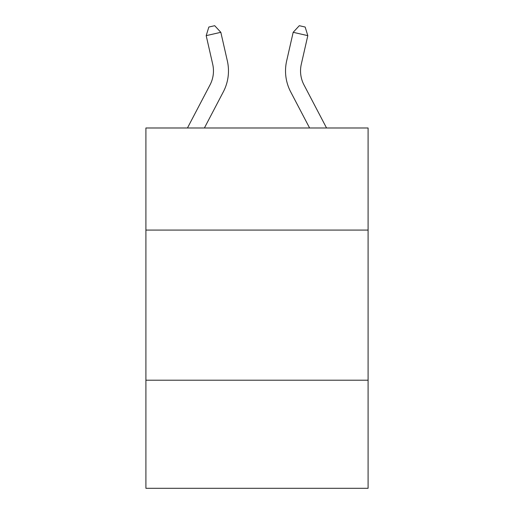 <?xml version="1.0" encoding="UTF-8"?>
<svg xmlns="http://www.w3.org/2000/svg" width="514" height="514" viewBox="0 0 514 514"><rect width="100%" height="100%" fill="white"/><g stroke="black" fill="none" stroke-linecap="round" stroke-linejoin="round"><path stroke-width="0.77" d="M368.095 230.079L368.095 127.986L145.905 127.986L145.905 230.079L368.095 230.079L368.095 488.3L145.905 488.3L145.905 230.079M368.095 380.206L145.905 380.206M227.349 60.935L220.827 32.311L227.349 60.935A45.039 45.039 0 0 1 223.333 91.839L204.399 127.986M326.551 127.986L303.967 84.874A30.024 30.024 0 0 1 301.288 64.269L307.809 35.646L293.173 32.311L286.651 60.935A45.039 45.039 0 0 0 290.667 91.839L309.601 127.986M187.449 127.986L210.033 84.874A30.024 30.024 0 0 0 212.712 64.269L206.191 35.646L208.845 27.036L214.698 25.7L220.827 32.311L206.191 35.646M210.033 84.874A30.024 30.024 0 0 0 212.712 64.269A30.024 30.024 0 0 1 210.033 84.874A30.024 30.024 0 0 0 212.712 64.269A30.024 30.024 0 0 1 210.033 84.874A30.024 30.024 0 0 0 212.712 64.269A30.024 30.024 0 0 1 210.033 84.874A30.024 30.024 0 0 0 212.712 64.269A30.024 30.024 0 0 1 210.033 84.874M307.809 35.646L305.155 27.036L299.302 25.7L293.173 32.311L286.651 60.935M303.967 84.874A30.024 30.024 0 0 1 301.288 64.269A30.024 30.024 0 0 0 303.967 84.874A30.024 30.024 0 0 1 301.288 64.269A30.024 30.024 0 0 0 303.967 84.874A30.024 30.024 0 0 1 301.288 64.269A30.024 30.024 0 0 0 303.967 84.874A30.024 30.024 0 0 1 301.288 64.269A30.024 30.024 0 0 0 303.967 84.874"/></g></svg>
